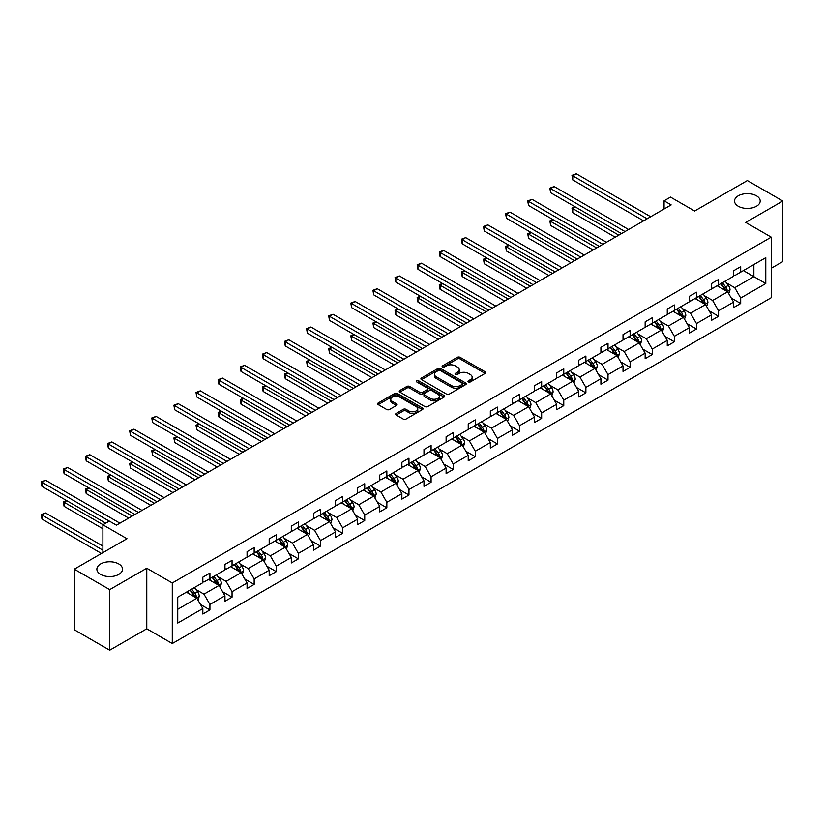 <?xml version="1.0" encoding="UTF-8"?>
<svg xmlns="http://www.w3.org/2000/svg" width="824" height="824" viewBox="0 0 824 824"><rect width="100%" height="100%" fill="white"/><g stroke="black" fill="none" stroke-linecap="round" stroke-linejoin="round"><path stroke-width="1.24" d="M118.769 563.935A12.834 7.406 0 0 0 104.792 562.329A12.834 7.406 0 0 0 96.871 569.178A12.834 7.406 0 0 0 100.631 574.41A12.834 7.406 0 0 0 114.608 576.017A12.834 7.406 0 0 0 122.529 569.178A12.834 7.406 0 0 0 118.769 563.935M756.432 195.793A12.834 7.406 0 0 0 742.445 194.186A12.834 7.406 0 0 0 734.524 201.025A12.834 7.406 0 0 0 738.283 206.268A12.834 7.406 0 0 0 752.271 207.875A12.834 7.406 0 0 0 760.192 201.025A12.834 7.406 0 0 0 756.432 195.793M468.403 381.934A1.38 0.793 0 0 0 470.349 381.934L485.14 373.396A1.967 1.133 0 0 0 485.717 372.592A1.967 1.133 0 0 0 485.14 371.789L460.091 357.328A1.967 1.133 0 0 0 457.31 357.328L442.519 365.866A1.38 0.793 0 0 0 442.117 366.423A1.38 0.793 0 0 0 442.519 366.989A1.38 0.793 0 0 0 444.476 366.989L446.381 365.887A6.293 3.636 0 0 1 455.291 365.887L457.382 367.092A6.293 3.636 0 0 1 459.226 369.657A6.293 3.636 0 0 1 457.382 372.232L455.466 373.334A1.38 0.793 0 0 0 455.064 373.9A1.38 0.793 0 0 0 455.466 374.457A1.38 0.793 0 0 0 457.413 374.457L459.329 373.354A6.293 3.636 0 0 1 468.228 373.354L470.319 374.56A6.293 3.636 0 0 1 472.162 377.135A6.293 3.636 0 0 1 470.319 379.699L468.403 380.812A1.38 0.793 0 0 0 468.001 381.368A1.38 0.793 0 0 0 468.403 381.934L468.403 380.812M771.243 268.264L782.8 261.589L782.8 201.025L747.358 180.569L694.622 211.016L670.52 197.101L664.072 200.819L664.072 209.008M109.705 650.208L146.775 628.805L146.775 568.23L109.705 589.634L109.705 650.208L74.263 629.742L74.263 569.178L126.999 538.731L102.897 524.816L102.897 552.646M109.705 589.634L74.263 569.178M396.22 413.401A1.967 1.133 0 0 0 395.644 414.204A1.967 1.133 0 0 0 396.22 415.008L403.245 419.066A1.967 1.133 0 0 0 406.026 419.066L422.454 409.59A1.967 1.133 0 0 0 423.031 408.786A1.967 1.133 0 0 0 422.454 407.983L397.405 393.522A1.967 1.133 0 0 0 394.624 393.522L378.195 402.998A1.967 1.133 0 0 0 377.629 403.801A1.967 1.133 0 0 0 378.195 404.605L386.693 409.507A1.967 1.133 0 0 0 389.474 409.507L396.498 405.449A1.967 1.133 0 0 0 397.075 404.646A1.967 1.133 0 0 0 396.498 403.842L392.286 401.412A5.263 3.039 0 0 1 390.751 399.269A5.263 3.039 0 0 1 393.996 396.457A5.263 3.039 0 0 1 399.733 397.117L416.223 406.634A5.263 3.039 0 0 1 417.768 408.786A5.263 3.039 0 0 1 414.513 411.588A5.263 3.039 0 0 1 408.776 410.939L406.026 409.343A1.967 1.133 0 0 0 403.245 409.343L396.22 413.401L396.22 415.008M102.897 524.816L109.345 521.087L116.431 525.187L671.158 204.918L664.072 200.819M146.775 568.23L172.288 582.97L771.243 237.157L771.243 297.732L172.288 643.534L172.288 582.97M782.8 201.025L745.73 222.428L771.243 237.157M446.526 394.088A1.967 1.133 0 0 0 449.307 394.088L465.725 384.602A1.967 1.133 0 0 0 466.302 383.799A1.967 1.133 0 0 0 465.725 382.995L440.675 368.534A1.967 1.133 0 0 0 437.894 368.534L421.476 378.02A1.967 1.133 0 0 0 420.899 378.824A1.967 1.133 0 0 0 421.476 379.627L446.526 394.088M417.222 382.233A1.38 0.793 0 0 1 418.623 382.429L444.064 397.106L427.666 406.572A1.967 1.133 0 0 1 424.885 406.572L399.836 392.111L406.871 388.083L406.871 386.456L399.836 390.504A1.967 1.133 0 0 0 399.259 391.307A1.967 1.133 0 0 0 399.836 392.111L399.836 390.504M406.871 388.083A1.967 1.133 0 0 1 409.652 388.083L409.652 386.456A1.967 1.133 0 0 0 406.871 386.456M409.652 386.456L419.807 392.317A1.967 1.133 0 0 0 422.588 392.317L427.254 389.628A1.967 1.133 0 0 0 427.831 388.825A1.967 1.133 0 0 0 427.254 388.022L416.676 381.914A1.38 0.793 0 0 1 416.274 381.347A1.38 0.793 0 0 1 417.119 380.616A1.38 0.793 0 0 1 418.623 380.791L444.084 395.489A1.967 1.133 0 0 1 444.661 396.293A1.967 1.133 0 0 1 444.084 397.096L444.084 395.489M177.747 597.163L202.838 582.681L202.838 577.191L209.924 573.102L209.924 578.592L224.952 569.909L224.952 564.43L232.049 560.33L232.049 565.82L247.066 557.148L247.066 551.658L254.163 547.569L254.163 553.048L269.191 544.376L269.191 538.896L276.277 534.797L276.277 540.286L291.305 531.604L291.305 526.124L298.391 522.035L298.391 527.514L313.419 518.842L313.419 513.352L320.505 509.263L320.505 514.743L335.533 506.07L335.533 500.59L342.619 496.491L342.619 501.981L357.647 493.298L357.647 487.818L364.733 483.729L364.733 489.209L379.761 480.536L379.761 475.046L386.847 470.957L386.847 476.447L401.875 467.764L401.875 462.285L408.962 458.185L408.962 463.675L423.989 455.002L423.989 449.513L431.086 445.423L431.086 450.903L446.114 442.231L446.114 436.751L453.2 432.651L453.2 438.141L468.228 429.459L468.228 423.979L475.314 419.89L475.314 425.369L490.342 416.697L490.342 411.207L497.428 407.118L497.428 412.597L512.456 403.925L512.456 398.445L519.542 394.346L519.542 399.836L534.57 391.153L534.57 385.673L541.656 381.584L541.656 387.064L556.684 378.391L556.684 372.901L563.771 368.812L563.771 374.292L578.798 365.619L578.798 360.139L585.885 356.04L585.885 361.53L600.912 352.857L600.912 347.368L608.009 343.278L608.009 348.758L623.026 340.085L623.026 334.606L630.123 330.506L630.123 335.996L645.151 327.313L645.151 321.834L652.237 317.745L652.237 323.224L667.265 314.552L667.265 309.062L674.351 304.973L674.351 310.452L689.379 301.78L689.379 296.3L696.465 292.201L696.465 297.691L711.493 289.008L711.493 283.528L718.579 279.439L718.579 284.919L733.607 276.246L733.607 270.756L740.694 266.667L740.694 272.147L765.784 257.665L765.784 283.528L740.694 298.02L740.694 303.5L733.607 307.589L733.607 302.109L718.579 310.782L718.579 316.272L711.493 320.361L711.493 314.881L696.465 323.554L696.465 329.034L689.379 333.133L689.379 327.643L674.351 336.316L674.351 341.806L667.265 345.895L667.265 340.415L652.237 349.088L652.237 354.567L645.151 358.667L645.151 353.177L630.123 361.86L630.123 367.339L623.026 371.428L623.026 365.949L608.009 374.621L608.009 380.111L600.912 384.2L600.912 378.721L585.885 387.393L585.885 392.873L578.798 396.972L578.798 391.482L563.771 400.165L563.771 405.645L556.684 409.734L556.684 404.254L541.656 412.927L541.656 418.417L534.57 422.506L534.57 417.026L519.542 425.699L519.542 431.179L512.456 435.278L512.456 429.788L497.428 438.461L497.428 443.951L490.342 448.04L490.342 442.56L475.314 451.233L475.314 456.712L468.228 460.812L468.228 455.322L453.2 464.005L453.2 469.484L446.114 473.573L446.114 468.094L431.086 476.766L431.086 482.256L423.989 486.345L423.989 480.866L408.962 489.538L408.962 495.018L401.875 499.117L401.875 493.627L386.847 502.31L386.847 507.79L379.761 511.879L379.761 506.399L364.733 515.072L364.733 520.562L357.647 524.651L357.647 519.172L342.619 527.844L342.619 533.324L335.533 537.423L335.533 531.933L320.505 540.606L320.505 546.096L313.419 550.185L313.419 544.705L298.391 553.378L298.391 558.868L291.305 562.957L291.305 557.467L276.277 566.15L276.277 571.629L269.191 575.719L269.191 570.239L254.163 578.911L254.163 584.401L247.066 588.49L247.066 583.011L232.049 591.684L232.049 597.163L224.952 601.263L224.952 595.773L209.924 604.456L209.924 609.935L202.838 614.024L202.838 608.545L177.747 623.026L177.747 597.163M208.513 579.406L218.999 585.462L203.971 594.135L195.772 589.397M203.971 594.135L209.924 604.456M218.999 585.462L224.952 595.773M202.838 581.373L203.971 582.022L209.924 578.592M230.627 566.634L241.113 572.69L226.085 581.373L217.886 576.635M226.085 581.373L232.049 591.684M241.113 572.69L247.066 583.011M224.952 568.601L226.085 569.26L232.049 565.82M252.741 553.872L263.237 559.929L248.209 568.601L240 563.863M248.209 568.601L254.163 578.911M263.237 559.929L269.191 570.239M247.066 555.829L248.209 556.488L254.163 553.048M274.856 541.1L285.351 547.157L270.323 555.829L262.114 551.101M270.323 555.829L276.277 566.15M285.351 547.157L291.305 557.467M269.191 543.067L270.323 543.716L276.277 540.286M296.97 528.328L307.465 534.395L292.438 543.067L284.228 538.329M292.438 543.067L298.391 553.378M307.465 534.395L313.419 544.705M291.305 530.296L292.438 530.955L298.391 527.514M319.084 515.567L329.579 521.623L314.552 530.296L306.343 525.558M314.552 530.296L320.505 540.606M329.579 521.623L335.533 531.933M313.419 517.534L314.552 518.183L320.505 514.743M341.198 502.794L351.693 508.851L336.666 517.534L328.457 512.796M336.666 517.534L342.619 527.844M351.693 508.851L357.647 519.172M335.533 504.762L336.666 505.421L342.619 501.981M363.322 490.033L373.808 496.089L358.78 504.762L350.581 500.024M358.78 504.762L364.733 515.072M373.808 496.089L379.761 506.399M357.647 491.99L358.78 492.649L364.733 489.209M385.436 477.261L395.922 483.317L380.894 491.99L372.695 487.252M380.894 491.99L386.847 502.31M395.922 483.317L401.875 493.627M379.761 479.228L380.894 479.877L386.847 476.447M407.55 464.489L418.036 470.545L403.008 479.228L394.809 474.49M403.008 479.228L408.962 489.538M418.036 470.545L423.989 480.866M401.875 466.456L403.008 467.115L408.962 463.675M429.664 451.727L440.15 457.784L425.132 466.456L416.923 461.718M425.132 466.456L431.086 476.766M440.15 457.784L446.114 468.094M423.989 453.684L425.132 454.343L431.086 450.903M451.779 438.955L462.274 445.012L447.247 453.684L439.038 448.956M447.247 453.684L453.2 464.005M462.274 445.012L468.228 455.322M446.114 440.922L447.247 441.571L453.2 438.141M473.893 426.183L484.388 432.25L469.361 440.922L461.152 436.184M469.361 440.922L475.314 451.233M484.388 432.25L490.342 442.56M468.228 428.15L469.361 428.81L475.314 425.369M496.007 413.421L506.502 419.478L491.475 428.15L483.266 423.412M491.475 428.15L497.428 438.461M506.502 419.478L512.456 429.788M490.342 415.389L491.475 416.038L497.428 412.597M518.121 400.649L528.617 406.706L513.589 415.389L505.38 410.651M513.589 415.389L519.542 425.699M528.617 406.706L534.57 417.026M512.456 402.617L513.589 403.276L519.542 399.836M540.245 387.888L550.731 393.944L535.703 402.617L527.494 397.879M535.703 402.617L541.656 412.927M550.731 393.944L556.684 404.254M534.57 389.845L535.703 390.504L541.656 387.064M562.359 375.116L572.845 381.172L557.817 389.845L549.618 385.107M557.817 389.845L563.771 400.165M572.845 381.172L578.798 391.482M556.684 377.083L557.817 377.732L563.771 374.292M584.474 362.344L594.959 368.4L579.931 377.083L571.732 372.345M579.931 377.083L585.885 387.393M594.959 368.4L600.912 378.721M578.798 364.311L579.931 364.97L585.885 361.53M606.588 349.582L617.073 355.638L602.045 364.311L593.846 359.573M602.045 364.311L608.009 374.621M617.073 355.638L623.026 365.949M600.912 351.539L602.045 352.198L608.009 348.758M628.702 336.81L639.197 342.866L624.17 351.539L615.961 346.811M624.17 351.539L630.123 361.86M639.197 342.866L645.151 353.177M623.026 338.777L624.17 339.426L630.123 335.996M650.816 324.038L661.312 330.105L646.284 338.777L638.075 334.039M646.284 338.777L652.237 349.088M661.312 330.105L667.265 340.415M645.151 326.005L646.284 326.664L652.237 323.224M672.93 311.276L683.426 317.333L668.398 326.005L660.189 321.267M668.398 326.005L674.351 336.316M683.426 317.333L689.379 327.643M667.265 313.244L668.398 313.892L674.351 310.452M695.044 298.504L705.54 304.561L690.512 313.244L682.303 308.506M690.512 313.244L696.465 323.554M705.54 304.561L711.493 314.881M689.379 300.472L690.512 301.121L696.465 297.691M717.158 285.743L727.654 291.799L712.626 300.472L704.417 295.734M712.626 300.472L718.579 310.782M727.654 291.799L733.607 302.109M711.493 287.7L712.626 288.359L718.579 284.919M743.392 270.602L753.878 276.658L734.74 287.7L726.541 282.962M734.74 287.7L740.694 298.02M765.784 283.528L753.878 276.658L753.878 264.535L765.784 257.665M146.775 628.805L172.288 643.534M733.607 274.938L734.74 275.587L740.694 272.147M177.747 609.276L196.885 598.234L186.399 592.178M196.885 598.234L202.838 608.545M731.269 298.061L740.694 303.5M709.155 310.823L718.579 316.272M687.041 323.595L696.465 329.034M664.927 336.357L674.351 341.806M642.802 349.129L652.237 354.567M620.688 361.901L630.123 367.339M598.574 374.663L608.009 380.111M576.46 387.435L585.885 392.873M554.346 400.207L563.771 405.645M532.232 412.968L541.656 418.417M510.118 425.74L519.542 431.179M488.004 438.502L497.428 443.951M465.89 451.274L475.314 456.712M443.765 464.046L453.2 469.484M421.651 476.808L431.086 482.256M399.537 489.58L408.962 495.018M377.423 502.352L386.847 507.79M355.309 515.113L364.733 520.562M333.195 527.885L342.619 533.324M311.081 540.647L320.505 546.096M288.966 553.419L298.391 558.868M266.842 566.191L276.277 571.629M244.728 578.953L254.163 584.401M222.614 591.725L232.049 597.163M200.5 604.497L209.924 609.935M468.959 382.13L470.319 381.337A6.293 3.636 0 0 0 472.162 378.772L472.162 377.135M459.226 369.657L459.226 371.294A6.293 3.636 0 0 1 457.382 373.869L456.012 374.652M485.109 373.416L460.091 358.965A1.967 1.133 0 0 0 457.31 358.965L443.075 367.185M465.725 382.995L465.725 384.602L440.675 370.172A1.967 1.133 0 0 0 437.894 370.172L421.507 379.637M462.243 384.365A1.38 0.793 0 0 0 462.655 383.799A1.38 0.793 0 0 0 462.243 383.242L440.263 370.543A1.38 0.793 0 0 0 438.317 370.543L436.298 371.706A6.293 3.636 0 0 0 434.454 374.281A6.293 3.636 0 0 0 436.298 376.846L451.325 385.529A6.293 3.636 0 0 0 460.235 385.529L462.243 384.365L462.243 386.003A1.38 0.793 0 0 0 462.655 385.436L462.655 383.799M434.454 374.281L434.454 375.919A6.293 3.636 0 0 0 436.298 378.484L436.298 376.846M462.243 386.003L460.235 387.167A6.293 3.636 0 0 1 451.325 387.167L436.298 378.484M409.652 388.083L419.807 393.954A1.967 1.133 0 0 0 422.588 393.954L427.254 391.266A1.967 1.133 0 0 0 427.831 390.463L427.831 388.825M430.344 398.404A5.263 3.039 0 0 0 436.081 399.063A5.263 3.039 0 0 0 439.336 396.251A5.263 3.039 0 0 0 437.791 394.099L431.982 390.751A1.967 1.133 0 0 0 429.201 390.751L424.535 393.439A1.967 1.133 0 0 0 423.958 394.243A1.967 1.133 0 0 0 424.535 395.046L430.344 398.404L430.344 400.042A5.263 3.039 0 0 0 436.081 400.701A5.263 3.039 0 0 0 439.336 397.889L439.336 396.251M423.958 394.243L423.958 395.881A1.967 1.133 0 0 0 424.535 396.684L424.535 395.046M430.344 400.042L424.535 396.684M417.768 408.786L417.768 410.424A5.263 3.039 0 0 1 414.513 413.226A5.263 3.039 0 0 1 408.776 412.567L406.026 410.98A1.967 1.133 0 0 0 403.245 410.98L396.251 415.028M390.751 399.269L390.751 400.907A5.263 3.039 0 0 0 392.286 403.049L392.286 401.412M396.498 403.842L396.498 405.449L392.286 403.049M422.424 409.6L397.405 395.159A1.967 1.133 0 0 0 394.624 395.159L378.226 404.625M728.735 293.663L730.033 289.894A5.315 3.069 -120 0 0 728.344 285.372L725.161 281.128M719.445 287.061L718.064 285.217M575.44 207.03L572.752 208.585L572.752 212.674L615.229 237.199M726.871 291.346L727.17 290.12A5.315 3.069 -120 0 0 725.645 286.927L722.463 282.683M721.134 283.446L724.636 288.122A2.709 1.566 60 0 1 725.13 288.946L727.17 290.12M720.763 283.662L723.946 287.906A5.315 3.069 60 0 1 725.264 290.419M572.752 212.674L571.969 208.132L618.773 235.159M571.969 208.132L575.131 206.845M647.128 218.782L572.752 175.842L576.295 173.792L650.672 216.743M643.585 220.832L572.752 179.931L572.752 175.842L571.969 175.388L576.295 173.792M572.752 179.931L571.969 175.388M706.611 306.425L707.919 302.666A5.315 3.069 -120 0 0 706.22 298.144L703.037 293.89M697.331 299.823L695.95 297.979M553.326 219.792L550.628 221.347L550.628 225.446L593.115 249.971M704.757 304.108L705.056 302.892A5.315 3.069 -120 0 0 703.531 299.699L700.349 295.445M699.02 296.218L702.522 300.894A2.709 1.566 60 0 1 703.016 301.718L705.056 302.892M698.649 296.424L701.832 300.678A5.315 3.069 60 0 1 703.15 303.191M550.628 225.446L549.855 220.904L596.658 247.921M549.855 220.904L553.017 219.617M684.497 319.197L685.805 315.427A5.315 3.069 -120 0 0 684.105 310.906L680.923 306.662M675.216 312.595L673.836 310.751M531.212 232.564L528.514 234.119L528.514 238.208L571.001 262.743M682.643 316.88L682.931 315.654A5.315 3.069 -120 0 0 681.417 312.461L678.234 308.217M676.906 308.979L680.408 313.656A2.709 1.566 60 0 1 680.892 314.48L682.931 315.654M676.535 309.196L679.718 313.45A5.315 3.069 60 0 1 681.036 315.952M528.514 238.208L527.741 233.666L574.544 260.693M527.741 233.666L530.903 232.378M625.014 231.554L550.628 188.614L554.171 186.564L628.558 229.505M621.471 233.604L550.628 192.703L550.628 188.614L549.855 188.16L554.171 186.564M550.628 192.703L549.855 188.16M602.9 244.326L528.514 201.375L532.057 199.336L606.443 242.277M599.357 246.366L528.514 205.475L528.514 201.375L527.741 200.932L532.057 199.336M528.514 205.475L527.741 200.932M662.383 331.969L663.691 328.199A5.315 3.069 -120 0 0 661.991 323.678L658.809 319.424M653.102 325.367L651.722 323.523M509.098 245.325L506.399 246.881L506.399 250.98L548.887 275.504M660.518 329.651L660.817 328.426A5.315 3.069 -120 0 0 659.303 325.233L656.12 320.979M654.781 321.751L658.294 326.428A2.709 1.566 60 0 1 658.778 327.252L660.817 328.426M654.421 321.968L657.604 326.211A5.315 3.069 60 0 1 658.922 328.724M506.399 250.98L505.617 246.438L552.43 273.465M505.617 246.438L508.779 245.15M580.786 257.088L506.399 214.147L509.943 212.098L584.329 255.049M577.243 259.138L506.399 218.236L506.399 214.147L505.617 213.694L509.943 212.098M506.399 218.236L505.617 213.694M640.269 344.731L641.577 340.971A5.315 3.069 -120 0 0 639.877 336.45L636.694 332.196M630.988 338.128L629.608 336.285M486.984 258.097L484.285 259.653L484.285 263.742L526.773 288.276M638.404 342.413L638.703 341.198A5.315 3.069 -120 0 0 637.189 338.005L634.006 333.751M632.667 334.523L636.169 339.2A2.709 1.566 60 0 1 636.664 340.013L638.703 341.198M632.296 334.729L635.479 338.983A5.315 3.069 60 0 1 636.808 341.486M484.285 263.742L483.503 259.2L530.316 286.227M483.503 259.2L486.665 257.922M558.672 269.86L484.285 226.919L487.829 224.87L562.215 267.81M555.129 271.91L484.285 231.008L484.285 226.919L483.503 226.466L487.829 224.87M484.285 231.008L483.503 226.466M618.154 357.503L619.463 353.733A5.315 3.069 -120 0 0 617.763 349.211L614.58 344.968M608.874 350.9L607.494 349.057M464.86 270.869L462.171 272.425L462.171 276.514L504.659 301.048M616.29 355.185L616.589 353.959A5.315 3.069 -120 0 0 615.064 350.767L611.882 346.523M610.553 347.285L614.055 351.961A2.709 1.566 60 0 1 614.549 352.785L616.589 353.959M610.182 347.501L613.365 351.745A5.315 3.069 60 0 1 614.694 354.258M462.171 276.514L461.389 271.971L508.202 298.999M461.389 271.971L464.551 270.684M536.558 282.632L462.171 239.681L465.714 237.642L540.101 280.582M533.015 284.671L462.171 243.77L462.171 239.681L461.389 239.228L465.714 237.642M462.171 243.77L461.389 239.228M596.04 370.275L597.338 366.505A5.315 3.069 -120 0 0 595.649 361.983L592.466 357.729M586.76 363.662L585.38 361.829M442.746 283.631L440.057 285.186L440.057 289.286L482.545 313.81M594.176 367.947L594.475 366.732A5.315 3.069 -120 0 0 592.95 363.538L589.768 359.285M588.439 360.057L591.941 364.733A2.709 1.566 60 0 1 592.435 365.557L594.475 366.732M588.068 360.273L591.251 364.517A5.315 3.069 60 0 1 592.58 367.03M440.057 289.286L439.274 284.743L486.088 311.771M439.274 284.743L442.437 283.456M514.444 295.394L440.057 252.453L443.6 250.403L517.987 293.354M510.89 297.443L440.057 256.542L440.057 252.453L439.274 252L443.6 250.403M440.057 256.542L439.274 252M573.926 383.036L575.224 379.277A5.315 3.069 -120 0 0 573.535 374.745L570.352 370.501M564.646 376.434L563.266 374.59M420.631 296.403L417.943 297.958L417.943 302.048L460.431 326.582M572.062 380.719L572.361 379.503A5.315 3.069 -120 0 0 570.836 376.3L567.654 372.057M566.325 372.819L569.827 377.495A2.709 1.566 60 0 1 570.321 378.319L572.361 379.503M565.954 373.035L569.137 377.289A5.315 3.069 60 0 1 570.466 379.792M417.943 302.048L417.16 297.505L463.974 324.532M417.16 297.505L420.322 296.228M492.319 308.166L417.943 265.215L421.486 263.175L495.873 306.116M488.776 310.215L417.943 269.314L417.943 265.215L417.16 264.772L421.486 263.175M417.943 269.314L417.16 264.772M551.812 395.808L553.11 392.039A5.315 3.069 -120 0 0 551.421 387.517L548.238 383.273M542.522 389.206L541.141 387.362M398.517 309.175L395.829 310.73L395.829 314.82L438.306 339.344M549.948 393.491L550.247 392.265A5.315 3.069 -120 0 0 548.722 389.072L545.539 384.829M544.211 385.591L547.713 390.267A2.709 1.566 60 0 1 548.207 391.091L550.247 392.265M543.84 385.807L547.023 390.051A5.315 3.069 60 0 1 548.341 392.564M395.829 314.82L395.046 310.277L441.86 337.304M395.046 310.277L398.208 308.99M470.205 320.927L395.829 277.987L399.372 275.937L473.748 318.888M466.662 322.977L395.829 282.076L395.829 277.987L395.046 277.534L399.372 275.937M395.829 282.076L395.046 277.534M529.698 408.57L530.996 404.811A5.315 3.069 -120 0 0 529.296 400.289L526.114 396.035M520.408 401.968L519.027 400.124M376.403 321.937L373.705 323.492L373.705 327.591L416.192 352.116M527.834 406.253L528.133 405.037A5.315 3.069 -120 0 0 526.608 401.844L523.425 397.59M522.097 398.363L525.599 403.039A2.709 1.566 60 0 1 526.093 403.863L528.133 405.037M521.726 398.569L524.909 402.823A5.315 3.069 60 0 1 526.227 405.336M373.705 327.591L372.932 323.049L419.735 350.066M372.932 323.049L376.094 321.762M507.574 421.342L508.882 417.583A5.315 3.069 -120 0 0 507.182 413.051L504 408.807M498.293 414.74L496.913 412.896M354.289 334.709L351.591 336.264L351.591 340.353L394.078 364.888M505.72 419.025L506.018 417.809A5.315 3.069 -120 0 0 504.494 414.606L501.311 410.362M499.983 411.125L503.485 415.801A2.709 1.566 60 0 1 503.969 416.625L506.018 417.809M499.612 411.341L502.794 415.595A5.315 3.069 60 0 1 504.113 418.098M351.591 340.353L350.818 335.811L397.621 362.838M350.818 335.811L353.98 334.523M485.46 434.114L486.768 430.344A5.315 3.069 -120 0 0 485.068 425.823L481.886 421.569M476.179 427.512L474.799 425.668M332.175 347.481L329.476 349.036L329.476 353.125L371.964 377.649M483.606 431.797L483.894 430.571A5.315 3.069 -120 0 0 482.38 427.378L479.197 423.124M477.868 423.897L481.371 428.573A2.709 1.566 60 0 1 481.855 429.397L483.894 430.571M477.498 424.113L480.68 428.356A5.315 3.069 60 0 1 481.999 430.87M329.476 353.125L328.704 348.583L375.507 375.61M328.704 348.583L331.866 347.295M463.346 446.876L464.654 443.116A5.315 3.069 -120 0 0 462.954 438.595L459.771 434.341M454.065 440.274L452.685 438.43M310.061 360.243L307.362 361.798L307.362 365.887L349.85 390.422M461.481 444.558L461.78 443.343A5.315 3.069 -120 0 0 460.266 440.15L457.083 435.896M455.744 436.668L459.246 441.345A2.709 1.566 60 0 1 459.741 442.158L461.78 443.343M455.373 436.875L458.556 441.128A5.315 3.069 60 0 1 459.885 443.631M307.362 365.887L306.579 361.345L353.393 388.372M306.579 361.345L309.742 360.067M441.231 459.648L442.539 455.878A5.315 3.069 -120 0 0 440.84 451.356L437.657 447.113M431.951 453.046L430.571 451.202M287.947 373.014L285.248 374.57L285.248 378.659L327.736 403.193M439.367 457.33L439.666 456.105A5.315 3.069 -120 0 0 438.152 452.912L434.959 448.668M433.63 449.43L437.132 454.106A2.709 1.566 60 0 1 437.626 454.93L439.666 456.105M433.259 449.647L436.442 453.9A5.315 3.069 60 0 1 437.771 456.403M285.248 378.659L284.465 374.117L331.279 401.144M284.465 374.117L287.627 372.829M419.117 472.42L420.415 468.65A5.315 3.069 -120 0 0 418.726 464.128L415.543 459.874M409.837 465.807L408.457 463.974M265.822 385.776L263.134 387.332L263.134 391.431L305.622 415.955M417.253 470.092L417.552 468.877A5.315 3.069 -120 0 0 416.027 465.684L412.845 461.43M411.516 462.202L415.018 466.878A2.709 1.566 60 0 1 415.512 467.702L417.552 468.877M411.145 462.418L414.328 466.662A5.315 3.069 60 0 1 415.656 469.175M263.134 391.431L262.351 386.889L309.165 413.916M262.351 386.889L265.513 385.601M397.003 485.182L398.301 481.422A5.315 3.069 -120 0 0 396.612 476.89L393.429 472.646M387.723 478.579L386.343 476.736M243.708 398.548L241.02 400.103L241.02 404.193L283.507 428.727M395.139 482.864L395.438 481.649A5.315 3.069 -120 0 0 393.913 478.445L390.731 474.202M389.402 474.974L392.904 479.64A2.709 1.566 60 0 1 393.398 480.464L395.438 481.649M389.031 475.18L392.214 479.434A5.315 3.069 60 0 1 393.542 481.937M241.02 404.193L240.237 399.65L287.051 426.678M240.237 399.65L243.399 398.373M374.889 497.954L376.187 494.184A5.315 3.069 -120 0 0 374.498 489.662L371.315 485.418M365.599 491.351L364.218 489.507M221.594 411.32L218.906 412.876L218.906 416.965L261.393 441.489M373.025 495.636L373.324 494.41A5.315 3.069 -120 0 0 371.799 491.217L368.616 486.974M367.288 487.736L370.79 492.412A2.709 1.566 60 0 1 371.284 493.236L373.324 494.41M366.917 487.952L370.1 492.196A5.315 3.069 60 0 1 371.428 494.709M218.906 416.965L218.123 412.422L264.937 439.45M218.123 412.422L221.285 411.135M352.775 510.715L354.073 506.956A5.315 3.069 -120 0 0 352.384 502.434L349.201 498.18M343.484 504.113L342.104 502.269M199.48 424.082L196.792 425.637L196.792 429.737L239.269 454.261M350.911 508.398L351.209 507.182A5.315 3.069 -120 0 0 349.685 503.989L346.502 499.735M345.174 500.508L348.676 505.184A2.709 1.566 60 0 1 349.17 506.008L351.209 507.182M344.803 500.724L347.986 504.968A5.315 3.069 60 0 1 349.304 507.481M196.792 429.737L196.009 425.194L242.812 452.211M196.009 425.194L199.171 423.907M330.651 523.487L331.959 519.728A5.315 3.069 -120 0 0 330.259 515.196L327.077 510.952M321.37 516.885L319.99 515.041M177.366 436.854L174.667 438.409L174.667 442.498L217.155 467.033M328.797 521.17L329.095 519.954A5.315 3.069 -120 0 0 327.571 516.751L324.388 512.507M323.059 513.27L326.562 517.946A2.709 1.566 60 0 1 327.056 518.77L329.095 519.954M322.689 513.486L325.871 517.74A5.315 3.069 60 0 1 327.19 520.243M174.667 442.498L173.895 437.956L220.698 464.983M173.895 437.956L177.057 436.668M448.091 333.699L373.705 290.759L377.258 288.709L451.634 331.65M444.548 335.749L373.705 294.848L373.705 290.759L372.932 290.306L377.258 288.709M373.705 294.848L372.932 290.306M425.977 346.471L351.591 303.52L355.134 301.481L429.52 344.422M422.434 348.511L351.591 307.62L351.591 303.52L350.818 303.077L355.134 301.481M351.591 307.62L350.818 303.077M403.863 359.233L329.476 316.292L333.02 314.243L407.406 357.194M400.32 361.283L329.476 320.382L329.476 316.292L328.704 315.839L333.02 314.243M329.476 320.382L328.704 315.839M381.749 372.005L307.362 329.064L310.906 327.015L385.292 369.955M378.206 374.055L307.362 333.154L307.362 329.064L306.579 328.611L310.906 327.015M307.362 333.154L306.579 328.611M359.635 384.777L285.248 341.826L288.791 339.787L363.178 382.727M356.092 386.817L285.248 345.926L285.248 341.826L284.465 341.373L288.791 339.787M285.248 345.926L284.465 341.373M337.521 397.539L263.134 354.598L266.677 352.548L341.064 395.499M333.978 399.589L263.134 358.687L263.134 354.598L262.351 354.145L266.677 352.548M263.134 358.687L262.351 354.145M315.396 410.311L241.02 367.36L244.563 365.32L318.95 408.261M311.853 412.361L241.02 371.459L241.02 367.36L240.237 366.917L244.563 365.32M241.02 371.459L240.237 366.917M293.282 423.072L218.906 380.132L222.449 378.082L296.825 421.033M289.739 425.122L218.906 384.221L218.906 380.132L218.123 379.679L222.449 378.082M218.906 384.221L218.123 379.679M271.168 435.844L196.792 392.904L200.335 390.854L274.711 433.795M267.625 437.894L196.792 396.993L196.792 392.904L196.009 392.451L200.335 390.854M196.792 396.993L196.009 392.451M249.054 448.617L174.667 405.666L178.211 403.626L252.597 446.567M245.511 450.656L174.667 409.765L174.667 405.666L173.895 405.223L178.211 403.626M174.667 409.765L173.895 405.223M308.537 536.259L309.845 532.489A5.315 3.069 -120 0 0 308.145 527.968L304.962 523.714M299.256 529.657L297.876 527.813M155.252 449.626L152.553 451.181L152.553 455.27L195.041 479.795M306.683 533.942L306.971 532.716A5.315 3.069 -120 0 0 305.457 529.523L302.274 525.269M300.945 526.042L304.447 530.718A2.709 1.566 60 0 1 304.932 531.542L306.971 532.716M300.575 526.258L303.757 530.501A5.315 3.069 60 0 1 305.076 533.015M152.553 455.27L151.781 450.728L198.584 477.755M151.781 450.728L154.943 449.441M226.94 461.378L152.553 418.438L156.097 416.388L230.483 459.339M223.397 463.428L152.553 422.527L152.553 418.438L151.781 417.984L156.097 416.388M152.553 422.527L151.781 417.984M286.422 549.021L287.731 545.261A5.315 3.069 -120 0 0 286.031 540.74L282.848 536.486M277.142 542.419L275.762 540.575M133.138 462.388L130.439 463.943L130.439 468.032L172.927 492.567M284.558 546.703L284.857 545.488A5.315 3.069 -120 0 0 283.343 542.295L280.16 538.041M278.821 538.814L282.333 543.49A2.709 1.566 60 0 1 282.817 544.304L284.857 545.488M278.461 539.02L281.643 543.274A5.315 3.069 60 0 1 282.962 545.776M130.439 468.032L129.656 463.49L176.47 490.517M129.656 463.49L132.819 462.213M204.826 474.15L130.439 431.209L133.982 429.16L208.369 472.101M201.283 476.2L130.439 435.299L130.439 431.209L129.656 430.756L133.982 429.16M130.439 435.299L129.656 430.756M264.308 561.793L265.616 558.023A5.315 3.069 -120 0 0 263.917 553.501L260.734 549.258M255.028 555.191L253.648 553.347M111.024 475.16L108.325 476.715L108.325 480.804L150.813 505.339M262.444 559.475L262.743 558.25A5.315 3.069 -120 0 0 261.229 555.057L258.046 550.813M256.707 551.575L260.209 556.251A2.709 1.566 60 0 1 260.703 557.076L262.743 558.25M256.336 551.792L259.519 556.046A5.315 3.069 60 0 1 260.848 558.548M108.325 480.804L107.542 476.262L154.356 503.289M107.542 476.262L110.704 474.974M182.712 486.922L108.325 443.971L111.868 441.932L186.255 484.873M179.168 488.962L108.325 448.071L108.325 443.971L107.542 443.518L111.868 441.932M108.325 448.071L107.542 443.518M242.194 574.565L243.502 570.795A5.315 3.069 -120 0 0 241.803 566.273L238.62 562.019M232.914 567.952L231.534 566.119M88.899 487.921L86.211 489.477L86.211 493.576L128.698 518.1M240.33 572.237L240.629 571.022A5.315 3.069 -120 0 0 239.104 567.829L235.922 563.575M234.593 564.347L238.095 569.024A2.709 1.566 60 0 1 238.589 569.847L240.629 571.022M234.222 564.564L237.405 568.807A5.315 3.069 60 0 1 238.733 571.32M86.211 493.576L85.428 489.034L132.242 516.061M85.428 489.034L88.59 487.746M160.598 499.684L86.211 456.743L89.754 454.693L164.141 497.644M157.054 501.734L86.211 460.832L86.211 456.743L85.428 456.29L89.754 454.693M86.211 460.832L85.428 456.29M220.08 587.327L221.378 583.567A5.315 3.069 -120 0 0 219.689 579.035L216.506 574.791M210.8 580.724L209.42 578.881M66.785 500.693L64.097 502.249L64.097 506.338L102.897 528.74M218.216 585.009L218.514 583.794A5.315 3.069 -120 0 0 216.99 580.59L213.807 576.347M212.479 577.119L215.981 581.785A2.709 1.566 60 0 1 216.475 582.609L218.514 583.794M212.108 577.325L215.291 581.579A5.315 3.069 60 0 1 216.619 584.082M64.097 506.338L63.314 501.795L103.041 524.734M63.314 501.795L66.476 500.518M138.483 512.456L64.097 469.505L67.64 467.466L142.027 510.406M134.93 514.506L64.097 473.604L64.097 469.505L63.314 469.062L67.64 467.466M64.097 473.604L63.314 469.062M197.966 600.099L199.264 596.329A5.315 3.069 -120 0 0 197.575 591.807L194.392 587.564M188.686 593.496L187.305 591.653M102.897 546.096L45.526 512.971L41.983 515.021L41.983 519.11L101.476 553.46M196.102 597.781L196.4 596.555A5.315 3.069 -120 0 0 194.876 593.362L191.693 589.119M190.365 589.881L193.867 594.557A2.709 1.566 60 0 1 194.361 595.381L196.4 596.555M189.994 590.097L193.177 594.341A5.315 3.069 60 0 1 194.505 596.854M41.983 519.11L41.2 514.567L102.897 550.185M41.2 514.567L45.526 512.971M109.273 521.129L41.983 482.277L45.526 480.227L119.913 523.178M105.73 523.178L41.983 486.366L41.983 482.277L41.2 481.824L45.526 480.227M41.983 486.366L41.2 481.824M470.319 381.337L470.319 379.699M455.466 374.457L455.466 373.334M457.382 373.869L457.382 372.232M442.519 366.989L442.519 365.866M457.31 358.965L457.31 357.328M460.091 358.965L460.091 357.328M485.14 373.396L485.14 371.789M421.476 379.627L421.476 378.02M437.894 370.172L437.894 368.534M440.675 370.172L440.675 368.534M451.325 387.167L451.325 385.529M460.235 387.167L460.235 385.529M419.807 393.954L419.807 392.317M422.588 393.954L422.588 392.317M427.254 391.266L427.254 389.628M418.623 382.429L418.623 380.791M403.245 410.98L403.245 409.343M406.026 410.98L406.026 409.343M408.776 412.567L408.776 410.939M378.195 404.605L378.195 402.998M394.624 395.159L394.624 393.522M397.405 395.159L397.405 393.522M422.454 409.59L422.454 407.983M727.273 291.572L730.002 289.997M725.645 286.927L728.344 285.372M722.432 288.781L723.946 287.906M705.159 304.344L707.888 302.769M703.531 299.699L706.22 298.144M700.318 301.553L701.832 300.678M683.044 317.106L685.774 315.53M681.417 312.461L684.105 310.906M678.204 314.315L679.718 313.45M660.92 329.878L663.65 328.302M659.303 325.233L661.991 323.678M656.089 327.087L657.604 326.211M638.806 342.65L641.536 341.074M637.189 338.005L639.877 336.45M633.975 339.859L635.479 338.983M616.692 355.412L619.421 353.836M615.064 350.767L617.763 349.211M611.861 352.621L613.365 351.745M594.578 368.184L597.307 366.608M592.95 363.538L595.649 361.983M589.737 365.392L591.251 364.517M572.464 380.956L575.193 379.38M570.836 376.3L573.535 374.745M567.623 378.154L569.137 377.289M550.35 393.718L553.079 392.142M548.722 389.072L551.421 387.517M545.509 390.926L547.023 390.051M528.236 406.489L530.965 404.914M526.608 401.844L529.296 400.289M523.394 403.698L524.909 402.823M506.121 419.251L508.851 417.675M504.494 414.606L507.182 413.051M501.28 416.46L502.794 415.595M484.007 432.023L486.727 430.447M482.38 427.378L485.068 425.823M479.166 429.232L480.68 428.356M461.883 444.795L464.612 443.219M460.266 440.15L462.954 438.595M457.052 442.004L458.556 441.128M439.769 457.557L442.498 455.981M438.152 452.912L440.84 451.356M434.938 454.766L436.442 453.9M417.655 470.329L420.384 468.753M416.027 465.684L418.726 464.128M412.824 467.538L414.328 466.662M395.541 483.101L398.27 481.525M393.913 478.445L396.612 476.89M390.7 480.299L392.214 479.434M373.427 495.863L376.156 494.287M371.799 491.217L374.498 489.662M368.586 493.071L370.1 492.196M351.312 508.635L354.042 507.059M349.685 503.989L352.384 502.434M346.471 505.843L347.986 504.968M329.198 521.396L331.928 519.82M327.571 516.751L330.259 515.196M324.357 518.605L325.871 517.74M307.084 534.168L309.814 532.592M305.457 529.523L308.145 527.968M302.243 531.377L303.757 530.501M284.96 546.94L287.689 545.364M283.343 542.295L286.031 540.74M280.129 544.149L281.643 543.274M262.846 559.702L265.575 558.126M261.229 555.057L263.917 553.501M258.015 556.911L259.519 556.046M240.732 572.474L243.461 570.898M239.104 567.829L241.803 566.273M235.901 569.683L237.405 568.807M218.618 585.246L221.347 583.67M216.99 580.59L219.689 579.035M213.777 582.444L215.291 581.579M196.503 598.008L199.233 596.432M194.876 593.362L197.575 591.807M191.662 595.216L193.177 594.341"/></g></svg>
